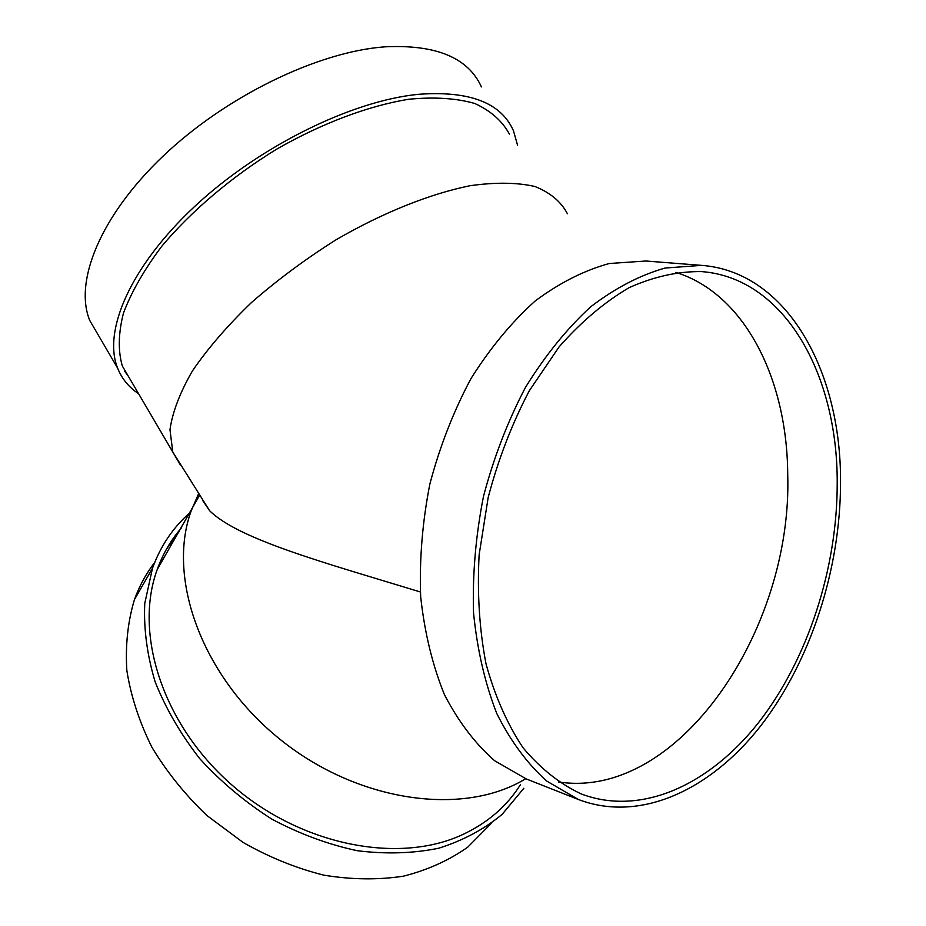 <?xml version="1.0" encoding="UTF-8"?>
<svg xmlns="http://www.w3.org/2000/svg" width="926" height="926" viewBox="0 0 926 926"><rect width="100%" height="100%" fill="white"/><g stroke="black" fill="none" stroke-linecap="round" stroke-linejoin="round"><path stroke-width="1.39" d="M420.369 591.969C325.038 562.846 238.457 539.464 209.554 510.643L202.528 500.202M837.208 483.268C837.798 374.382 784.519 278.031 701.758 271.607C678.121 271.237 653.941 276.561 629.217 287.604C604.643 301.969 581.273 321.716 559.119 346.856L529.313 390.726C511.939 423.865 498.223 459.423 488.187 497.424L479.112 554.94C477.121 593.288 479.413 629.587 486.011 663.849C494.924 696.144 507.286 724.132 523.086 747.814C540.483 768.557 559.883 783.94 581.296 793.964C641.243 816.674 709.837 784.785 758.961 722.083C808.028 658.826 837.301 568.309 837.208 483.268M840.542 482.099C841.213 370.631 786.637 271.712 701.584 265.368L665.076 268.042C639.935 275.184 615.096 288.136 590.557 306.9C566.712 328.892 545.032 355.7 525.517 387.323C507.772 421.18 493.766 457.525 483.499 496.348C475.721 535.737 472.399 574.537 473.533 612.757C477.226 649.728 484.981 683.319 496.787 713.529C510.62 741.147 527.288 763.672 546.768 781.104L578.403 799.497C639.843 822.982 710.126 790.353 760.408 726.262C810.632 661.592 840.588 569.073 840.542 482.099M701.584 265.368L645.758 261.005L609.296 263.516C584.225 270.38 559.535 282.87 535.193 300.973C511.58 322.202 490.167 348.083 470.964 378.618C453.52 411.329 439.827 446.448 429.872 483.974C422.383 522.079 419.316 559.64 420.67 596.68C424.571 632.551 432.488 665.192 444.422 694.616C458.37 721.551 475.107 743.601 494.634 760.744L526.315 778.963L578.403 799.497M130.659 380.192L122.313 365.967C117.961 350.861 118.331 333.267 123.436 313.185C131.411 291.968 144.19 269.663 161.784 246.258C191.323 211.047 231.407 177.005 276.423 149.294C322.028 123.181 368.34 105.842 408.771 99.256C434.375 96.802 456.356 98.202 474.737 103.469C490.664 110.738 502.228 120.936 509.393 134.062M520.424 784.692C506.835 806.303 487.551 822.936 462.606 834.604C398.446 864.571 300.475 845.403 231.407 784.565C162.154 723.9 133.795 633.106 157.235 569.49C162.849 553.98 170.812 540.24 181.114 528.26M558.32 781.914C678.017 800.677 792.783 629.865 787.713 474.228C787.216 379.405 744.921 293.855 675.83 272.371M523.861 788.246L502.1 814.394C484.101 829.291 463 840.565 438.785 848.204C413.135 853.459 385.957 854.293 357.239 850.705C328.209 844.489 299.793 834.002 272.001 819.221C245.216 802.205 221.198 782.088 199.935 758.88C180.79 734.399 165.858 708.726 155.14 681.86C147.072 654.913 143.611 628.777 144.757 603.451L152.489 568.217C160.615 545.854 173.243 527.207 190.374 512.275M159.26 564.177L162.872 559.767M491.127 823.538L467.699 847.197C448.948 860.404 427.499 870.07 403.366 876.193C378.04 880.036 351.544 879.688 323.903 875.174C296.135 868.218 269.177 857.291 243.063 842.417L206.938 815.54C185.107 794.716 166.749 771.925 151.841 747.132C139.259 721.748 130.925 696.225 126.85 670.574C125.276 645.376 127.8 621.716 134.455 599.585C139.398 585.903 146.146 573.518 154.688 562.441M166.495 549.153L179.586 530.911M128.367 376.292L124.813 371.442M138.587 393.712C128.841 387.311 121.838 378.757 117.579 368.05C102.728 331.172 130.184 266.676 194.472 206.637C258.597 146.644 351.521 100.784 418.517 94.313C469.54 90.563 501.197 102.751 513.502 130.867L517.588 145.313M98.665 335.721L89.764 320.512C73.93 282.06 99.869 216.406 162.791 156.401C225.574 96.431 317.583 51.763 384.753 46.844C435.961 44.309 468.174 57.667 481.416 86.917M525.69 778.72C463.799 816.732 358.073 802.483 279.918 739.226C201.521 676.223 166.738 577.847 191.161 510.92L198.465 494.009M180.339 464.91L172.78 452.015L169.979 429.641C172.479 412.128 179.957 392.555 192.411 370.944C207.725 348.535 227.356 325.778 251.328 302.663C277.349 279.93 305.661 258.933 336.265 239.649C382.832 212.656 429.606 193.951 469.957 185.732C495.41 182.156 517.055 182.41 534.915 186.496C550.241 192.596 561.075 201.671 567.406 213.732M199.437 495.503L157.235 569.49M209.554 510.643L172.78 452.015L122.313 365.967M152.489 568.217L134.455 599.585M117.579 368.05L89.764 320.512"/></g></svg>
